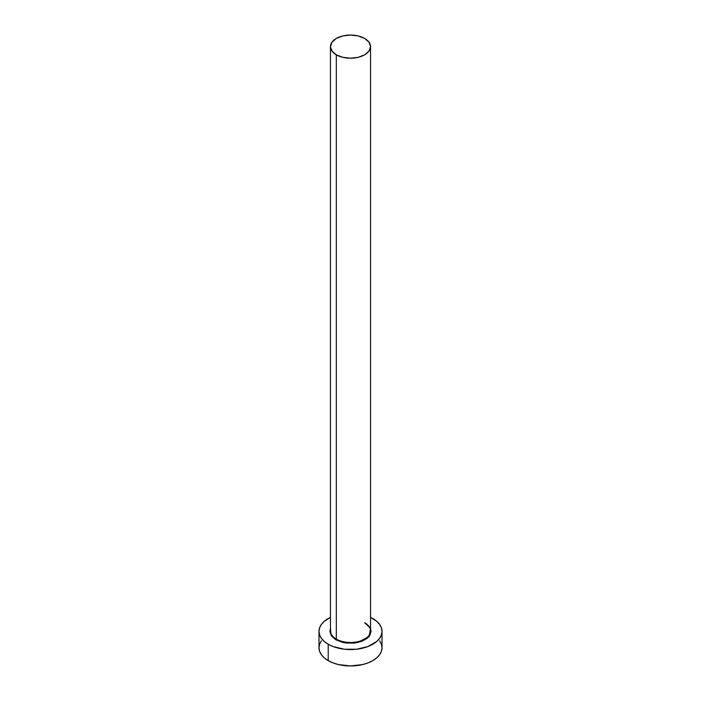 <?xml version="1.0" encoding="UTF-8"?>
<svg xmlns="http://www.w3.org/2000/svg" width="701" height="701" viewBox="0 0 701 701"><rect width="100%" height="100%" fill="white"/><g stroke="black" fill="none" stroke-linecap="round" stroke-linejoin="round"><path stroke-width="1.05" d="M330.627 629.358A20.049 11.575 0 0 0 336.322 639.102L335.919 639.803L331.152 635.518L330.451 628.595L329.873 631.382L331.442 635.938L335.919 639.803L336.322 639.102A20.049 11.575 0 0 0 358.176 641.608A20.049 11.575 0 0 0 370.549 630.918L370.549 46.625A20.049 11.575 180 0 1 358.176 57.324A20.049 11.575 180 0 1 336.322 54.818L336.322 639.102L336.322 54.818A20.049 11.575 180 0 1 330.451 46.625A20.049 11.575 180 0 1 342.824 35.935A20.049 11.575 180 0 1 364.678 38.441A20.049 11.575 180 0 1 370.549 46.625L369.024 42.2L364.678 38.441L358.176 35.935L350.5 35.05L342.824 35.935L336.322 38.441L331.976 42.2L330.451 46.625L331.976 51.059L336.322 54.818L342.824 57.324L350.5 58.201L358.176 57.324L364.678 54.818L369.024 51.059L370.549 46.625M321.391 640.793L319.595 644.21L318.99 647.759A31.51 18.191 0 0 0 328.217 660.622L328.217 644.245L332.993 646.515L344.349 649.231L356.651 649.231L368.007 646.515L376.7 641.494L379.609 638.348L381.405 634.931L382.01 631.382L381.405 627.833L379.609 624.425L376.7 621.279L370.549 617.353A31.51 18.191 180 0 1 372.783 618.519A31.51 18.191 180 0 1 382.01 631.382A31.51 18.191 180 0 1 362.557 648.188A31.51 18.191 180 0 1 328.217 644.245L328.217 660.622A31.51 18.191 0 0 0 362.557 664.566A31.51 18.191 0 0 0 382.01 647.759L381.405 644.21L379.609 640.793M328.217 644.245A31.51 18.191 180 0 1 318.99 631.382A31.51 18.191 180 0 1 330.451 617.353L324.3 621.279L321.391 624.425L319.595 627.833L318.99 631.382L319.595 634.931L321.391 638.348L324.3 641.494L328.217 644.245M370.549 628.595L371.127 631.382L369.558 635.938L367.648 637.998L361.961 641.284L354.522 643.062L346.478 643.062L342.605 642.388L335.919 639.803L344.209 642.721L357.624 642.563L369.094 636.543L370.549 628.595M318.99 631.382L318.99 647.759L319.595 651.308L321.391 654.716L324.3 657.862L328.217 660.622L332.993 662.883L338.443 664.566L350.5 665.95L362.557 664.566L368.007 662.883L372.783 660.622L376.7 657.862L379.609 654.716L381.405 651.308L382.01 647.759L382.01 631.382M330.451 46.625L330.451 630.918A20.049 11.575 0 0 0 336.322 639.102A20.049 11.575 0 0 0 356.905 641.888A20.049 11.575 0 0 0 370.373 632.468A20.049 11.575 0 0 0 364.678 622.733M370.549 630.918C371.539 629.603 369.62 626.966 364.8 622.987"/></g></svg>
